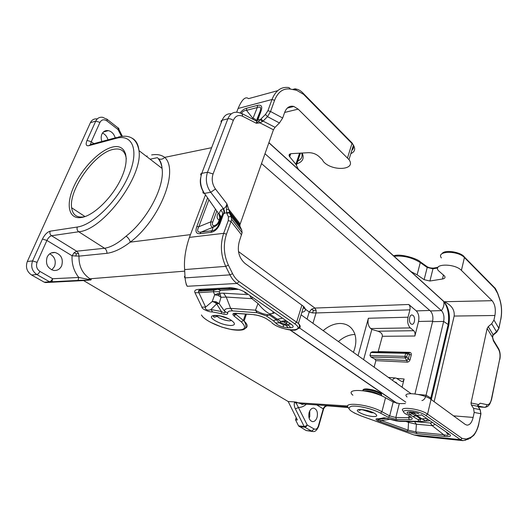 <?xml version="1.0" encoding="UTF-8"?>
<svg xmlns="http://www.w3.org/2000/svg" width="528" height="528" viewBox="0 0 528 528"><rect width="100%" height="100%" fill="white"/><g stroke="black" fill="none" stroke-linecap="round" stroke-linejoin="round"><path stroke-width="0.79" d="M301.957 404.375L302.082 403.953M312.814 431.528L306.141 430.525L298.551 425.858L295.528 419.786L297.356 419.971L288.189 401.518L83.569 280.559L45.778 282.559L51.83 281.774L52.648 278.725L51.216 280.843L49.579 281.794L50.589 282.143L88.843 280.157L88.46 279.391L91.258 279.556L90.836 279.992L78.005 280.375L77.187 280.81M126.304 158.928L126.284 158.756C125.182 150.777 120.707 147.675 112.867 149.464C94.545 153.305 68.686 189.776 71.636 207.761C72.62 214.731 76.56 217.774 83.47 216.889L85.054 216.553M126.1 236.135C128.41 237.904 129.782 239.91 130.218 242.154C121.856 248.596 114.107 252.311 106.953 253.315C106.986 251.123 106.187 249.44 104.57 248.266C111.025 247.249 118.199 243.203 126.1 236.135C147.523 219.661 164.987 186.199 162.056 168.379L162.056 168.379C161.509 164.168 160.149 160.835 157.984 158.38L158.717 158.836C160.637 161.172 161.753 164.353 162.056 168.379L138.983 150.625C143.167 176.194 103.059 230.208 78.725 231.766C77.154 230.531 76.685 228.954 77.312 227.027L50.16 231.185C49.533 233.033 49.995 234.544 51.546 235.726L78.725 231.766L104.57 248.266L76.639 251.209L74.171 252.681L72.079 255.776L78.989 256.133C78.738 266.171 82.401 273.722 89.958 278.784L88.46 279.391L78.784 277.464L78.005 280.375M88.843 280.157L83.569 280.559M44.279 282.196L31.548 274.989L36.808 274.52L49.579 281.794L44.279 282.196L45.778 282.559M97.244 118.932C94.149 118.543 91.865 119.797 90.394 122.701L27.317 261.505C25.403 267.135 26.816 271.63 31.548 274.989M112.213 147.14C99.317 150.434 81.88 168.531 73.814 186.648C65.571 204.785 68.581 219.648 81.477 217.49C94.255 215.622 113.942 195.862 122.113 176.332C130.469 156.763 125.215 143.57 112.213 147.14M117.473 127.466L118.239 127.875L117.995 129.505L118.906 128.654M118.945 128.746L118.239 127.875M50.312 282.091L52.279 281.101M394.086 256.278C403.313 255.38 412.045 257.473 420.268 262.561L417.127 274.811L424.129 279.662L429.917 281.015L442.471 279.008C444.774 278.553 445.507 277.596 444.655 276.137L438.273 270.514C432.709 263.518 454.727 263.215 461.406 270.369L492.109 300.689L444.107 301.732M417.127 274.811L410.573 271.385M434.135 401.683L454.146 316.061C454.799 309.989 451.684 305.303 444.8 302.003M413.965 434.94L419.265 436.148L413.846 434.9L360.716 415.78M407.537 414.836L405.253 413.635M407.517 412.058C406.494 412.672 407.345 413.576 410.078 414.77L411.767 413.655L410.632 412.315L407.517 412.058L410.414 411.873L413.965 412.467M418.862 413.695L412.863 412.064M419.258 421.707L419.727 421.549L420.71 419.041L417.945 419.588C419.311 420.671 418.915 421.238 416.77 421.298L398.818 420.974L389.459 419.034C385.909 417.853 383.513 417.562 382.285 418.15L385.942 418.242M412.5 412.348L412.526 413.477L411.767 413.655L416.038 415.826L416.896 415.411L414.104 413.305L415.615 412.698M412.526 413.477L414.104 413.305L414.137 412.48M417.146 433.66L406.804 431.231L408.085 430.135L415.859 431.957L417.146 433.66L444.926 436.451C450.536 436.953 451.856 436.088 448.879 433.864L446.464 432.854M446.912 433.191C449.447 435.29 448.358 435.798 443.659 434.716L444.926 436.451M406.804 431.231L380.246 421.667L381.46 420.545C378.048 420.09 376.939 419.668 378.14 419.278L379.229 419.192M409.319 421.516L408.547 422.4L416.394 424.215L415.859 431.957L443.659 434.716L432.227 425.66L434.663 424.664M430.287 423.02L414.46 421.608L416.394 424.215L432.227 425.66L430.287 423.02L431.825 422.69M425.957 418.618L421.931 418.882L425.37 420.816L426.776 420.671M416.77 421.298L418.031 421.674L429.165 420.842M427.581 419.747L426.631 419.773M388.931 419.008L389.459 419.034M398.818 420.974L400.283 421.351M389.228 419.113L396.205 420.908L399.986 421.344L418.295 421.681M385.466 418.189L382.087 419.067M380.246 421.667C375.804 420.413 374.326 418.301 378.325 418.823L380.015 419.192M384.14 418.645L386.239 418.295M409.121 415.807L408.659 417.688L409.299 419.654L396.449 419.45L388.271 417.278L380.523 413.127L381.942 411.728L385.532 397.756L393.195 401.993L399.293 403.59L405.418 403.564M385.532 397.756C371.415 389.585 343.834 387.704 352.882 395.208M407.042 396.983C400.666 391.36 423.496 393.538 431.033 399.412L465.28 424.446L467.003 425.139C469.841 425.086 471.88 422.512 473.134 417.424L474.197 412.441L473.55 408.335L471.359 404.989L471.042 402.963L478.269 404.488L477.701 405.973L478.19 406.745M492.604 337.161L492.796 335.042L493.409 334.95L492.796 335.042M497.851 347.45L498.551 349.391L493.409 340.89L492.578 337.696M493.033 335.3L492.631 337.352L493.39 340.065L492.908 338.778M493.449 334.917L496.848 332.026M478.817 423.443L478.909 423.522C477.774 429.752 474.098 435.263 473.557 435.501L469.801 438.478L469.986 437.666C474.137 435.811 477.081 431.066 478.817 423.443L480.777 414.124M480.381 410.078L480.064 409.655L473.55 408.335M474.197 412.441L480.863 413.734L480.064 409.655L477.873 406.342L471.359 404.989M492.109 300.689C494.987 304.253 495.924 309.184 494.927 315.487L493.957 320.027L491.707 323.71L488.275 326.634L493.112 334.686L496.518 331.795L496.815 332.059L498.689 328.832M493.957 320.027L498.934 328.403L500.716 319.44L498.848 328.31L496.518 331.795L491.707 323.71M477.701 405.973L477.979 406.421M478.738 423.819L480.955 413.82L480.137 409.688L477.787 406.025L478.315 404.824L477.741 405.61M478.315 404.824L480.203 403.214L478.315 404.824M478.216 405.214L477.629 405.557M488.275 326.634L487.153 328.469L471.042 402.963M477.629 405.616L480.203 403.214L487.021 404.672C489.027 404.837 490.479 403.062 491.377 399.353L491.185 400.151M477.761 405.926L484.315 407.286L479.2 406.949M487.153 328.469L492.538 337.405L493.409 340.89L493.39 340.065L498.676 348.817C500.148 351.82 500.557 355.278 499.891 359.205L499.541 359.918M381.487 395.802L381.447 393.782C378.055 391.195 373.263 389.578 367.072 388.938C364.234 388.839 362.855 389.308 362.927 390.337M299.574 153.173L295.852 164.254L298.597 169.752M295.852 164.254L289.562 156.618C288.539 154.922 289.186 153.925 291.509 153.628L308.464 152.678C312.464 152.658 315.922 153.899 318.859 156.394L322.304 159.667L323.426 161.594C332.198 171.732 356.796 170.115 348.982 159.601L298.148 109.124L293.845 106.451L287.278 108.095M186.1 284.123L187.15 286.242M298.756 328.423C300.821 327.38 300.703 325.723 298.399 323.466L239.052 281.563L237.006 283.45L187.262 286.275C186.146 284.341 185.414 281.549 185.064 277.893L184.483 276.408L184.556 277.49M205.471 194.839L189.413 237.382C185.453 249.025 183.863 259.756 184.642 269.577L225.733 266.363C220.744 255.46 220.057 244.444 223.674 233.33L228.268 220.598L231.04 221.456L231.68 219.325L231.059 216.46L228.433 216.889L228.268 220.598M277.675 90.684L248.556 98.637C245.395 96.195 241.903 99.475 238.088 108.478L271.979 99.502L267.934 110.695L265.459 114.464L267.505 116.662L279.444 122.958L275.055 127.314L273.438 129.789L260.04 122.899L263.063 121.09L261.023 118.899L265.459 114.464M301.844 312.305C305.857 311.461 306.458 309.52 303.64 306.484L244.952 263.406C238.841 257.842 236.96 250.496 239.323 241.369L242.101 232.696L241.732 230.003L240.009 226.354L229.772 213.173L228.716 209.246L226.486 209.603L226.895 203.801C226.36 206.408 225.199 208.006 223.417 208.606L222.902 208.679C223.951 210.197 224.209 211.834 223.681 213.589L222.46 214.526C222.895 212.85 222.275 211.424 220.592 210.243L222.902 208.679M289.238 323.73L288.677 325.255L290.677 327.736C293.627 327.499 293.944 326.429 291.628 324.535L289.139 323.644M275.689 322.991C276.896 324.614 279.464 325.981 283.384 327.089L283.318 324.885L279.464 322.826L275.689 322.991L273.352 320.707L266.277 315.869L269.293 314.906C264.35 314.464 259.743 312.893 255.473 310.187L257.09 312.734L266.277 315.869M257.09 312.734L232.439 310.886C229.086 310.814 227.522 311.54 227.746 313.071L224.578 311.23L219.127 303.62L221.001 297.297L219.76 293.225L214.665 294.796L218.051 295.37L221.001 297.297L226.222 297.053L223.575 293.185L219.76 293.225L219.133 291.687L220.671 290.446L217.708 289.271M250.094 296.538L251.902 298.676L258.027 303.488L255.473 310.187L230.65 308.378C226.255 308.293 224.235 309.243 224.578 311.23C225.707 313.335 224.651 313.434 221.404 311.527L210.956 309.533L216.638 303.824L221.404 311.527L221.39 313.652L212.566 311.956L210.956 309.533C207.92 311.157 204.257 309.137 205.63 307.111L201.92 307.131L194.984 292.717L198.858 292.69L198.455 291.185L201.729 290.182L198.772 289.357L228.406 287.819L230.36 288.631L237.613 289.476L230.36 288.631L200.726 290.136C199.069 290.248 198.31 290.598 198.455 291.185L213.959 290.169L215.252 289.397M273.352 320.707L276.362 319.763L279.464 322.826L280.051 322.384L285.82 324.654L283.318 324.885L286.11 325.268L285.82 324.654L287.14 322.252M285.384 321.037L284.176 320.786L280.889 321.433L283.866 321.988L288.677 325.255L286.11 325.268L288.11 327.743L283.384 327.089M281.648 318.443L277.319 319.196L280.889 321.433L280.051 322.384M232.439 310.886L230.65 308.378L226.222 297.053L251.902 298.676L252.278 298.056M258.027 303.488C261.604 308.134 265.492 311.612 269.683 313.936L274.025 313.15M284.176 320.786L285.146 321.506L283.866 321.988M285.146 321.506L287.107 322.423M244.768 292.835L247.236 293.667L291.628 324.535M217.833 289.291L213.959 290.169L213.358 291.727L198.858 292.69L205.63 307.111L212.23 301.508L215.978 301.745L219.127 303.62L216.638 303.824L214.5 302.254L212.23 301.508L214.665 294.796L213.358 291.727L219.133 291.687M218.051 295.37L218.592 294.518L220.427 294.967M218.592 294.518L217.232 293.66M214.5 302.254L216.242 302.359L215.978 301.745M220.671 290.446L237.026 289.324M216.242 302.359L218.044 303.56M293.845 106.451C289.687 105.481 286.631 107.455 284.671 112.358L282.685 118.008L279.444 122.958M220.057 223.516C217.991 228.703 214.903 231.66 210.797 232.373L212.032 230.729C215.041 230.432 217.358 228.221 218.968 224.096L220.057 223.516L223.681 213.589L226.565 212.639L229.343 212.487L229.376 212.837L226.763 213.266L226.486 209.603M273.438 129.789L239.831 225.034L229.31 211.477L229.601 212.705M242.101 232.696L231.68 219.325L231.059 216.46L229.376 212.837L231.462 216.797L241.732 230.003M239.831 225.034L240.009 226.354M274.58 100.3L271.979 99.502C275.662 90.4 281.338 86.427 289.007 87.589L290.512 89.1C283.325 88.024 278.018 91.76 274.58 100.3L270.554 111.5L267.505 116.662L263.063 121.09L275.055 127.314M262.568 121.559L260.35 119.632L261.023 118.899M258.595 121.361L256.278 123.248L260.04 122.899L258.595 121.361L260.35 119.632L257.888 119.77L256.423 121.084M210.797 232.373L199.907 233.699L201.142 232.069C197.472 232.591 196.7 230.809 198.812 226.723L196.812 226.558L207.596 197.875M212.982 227.245L201.142 232.069L212.032 230.729L213.101 227.165C216.163 226.367 218.407 224.195 219.826 220.651L218.75 221.225L219.212 219.965L220.288 219.384L220.361 217.147L219.094 215.186L219.82 217.49L219.212 219.965C217.081 219.153 216.572 217.1 217.688 213.82M215.457 209.108L210.738 221.872L212.751 222.031C211.9 224.492 212.414 225.674 214.295 225.568L213.101 227.165C211.061 227.014 210.269 225.245 210.738 221.872L198.812 226.723L208.916 199.762M256.126 120.932L256.773 121.262L256.278 123.248L242.642 116.272C238.471 114.49 235.349 115.889 233.284 120.457C231.508 119.057 229.706 118.503 227.865 118.787L222.156 120.245C221.034 120.582 220.763 121.295 221.331 122.397M253.057 119.354L253.024 118.523L252.285 118.952M255.941 120.833C255.77 119.321 254.793 118.549 253.024 118.523L246.497 110.359C244.603 110.339 242.906 111.309 241.395 113.269M240.227 112.761C242.345 110.187 244.504 108.662 246.708 108.207L246.497 110.359L257.281 107.554L253.004 118.345M246.708 108.207L257.492 105.376L257.281 107.554C260.509 106.161 261.413 107.54 260.007 111.679L256.278 121.011M257.492 105.376C261.393 104.524 262.607 106.352 261.136 110.867L260.007 111.679L256.872 120.265M200.699 177.692C199.729 182.16 200.541 186.74 203.141 191.433C202.64 192.746 203.075 193.393 204.442 193.367L218.922 214.071L219.094 215.186M201.128 175.421C200.376 174.339 200.594 173.653 201.769 173.362C199.518 180.431 200.402 187.097 204.442 193.367L210.705 192.298L223.417 208.606C224.459 210.124 224.723 211.761 224.195 213.517M231.337 113.85C227.258 113.329 224.195 115.46 222.156 120.245L201.769 173.362L207.497 172.24L227.865 118.787C230.142 113.546 233.653 111.448 238.418 112.49L242.048 113.685L242.642 116.272M220.592 210.243L218.922 214.071C220.592 215.239 221.212 216.658 220.777 218.328L218.968 224.096L222.46 214.526L220.777 218.328M220.361 217.147L220.222 218.143L219.82 217.49M220.222 218.143L219.905 219.76M282.685 118.008L270.554 111.5L267.934 110.695M101.891 141.471C100.954 138.851 100.954 136.409 101.897 134.152C103.29 131.373 105.448 130.198 108.365 130.627C111.745 131.525 114.022 133.947 115.196 137.894M49.744 253.816C54.694 256.601 56.298 260.819 54.562 266.455L51.77 269.9M47.124 257.123C48.86 253.697 51.506 252.153 55.064 252.483C61.255 254.582 63.459 259.004 61.684 265.756C59.987 269.188 57.347 270.758 53.757 270.461C47.527 268.402 45.316 263.954 47.124 257.123M102.505 133.063C105.23 134.323 107.052 136.58 107.976 139.834M74.171 252.681L76.369 253.803L75.827 256.146M51.302 281.543L51.216 280.843M106.953 253.315L78.989 256.133L78.5 253.288L76.639 251.209L51.546 235.726C49.797 236.227 48.253 237.798 46.913 240.438L72.079 255.776C71.643 264.02 73.88 271.253 78.784 277.464L52.648 278.725L39.904 271.405C38.993 273.207 37.963 274.243 36.808 274.52C32.056 271.135 30.644 266.6 32.564 260.924L27.317 261.505M76.369 253.803L78.5 253.288M323.189 330.653C328.621 325.954 334.303 323.558 340.223 323.459C347.299 323.677 352.136 327.136 354.737 333.835C356.565 339.412 356.116 345.569 353.397 352.315M338.402 341.563C343.662 336.956 349.173 334.594 354.941 334.468M306.319 404.23C303.923 406.402 301.343 407.477 298.584 407.458L295.37 408.89C294.202 406.355 293.931 404.23 294.545 402.514L294.914 401.927L288.189 401.518M294.545 402.514L296.188 403.069L296.828 402.263L294.914 401.927M298.551 425.858L304.055 426.439L305.752 426.103L307.237 425.027L296.188 403.069L297.627 402.745L296.828 402.263M323.426 409.556L323.242 408.863L318.351 426.037C317.381 428.736 315.982 429.726 314.153 429L307.237 425.027L306.214 426.624L304.702 427.172L304.346 426.875L305.441 426.67L305.752 426.103M295.528 419.786L296.175 417.595M309.118 418.176L309.771 416.539L309.751 410.903M317.104 417.226C318.008 412.243 316.879 409.2 313.711 408.111C311.639 408.091 310.114 409.55 309.124 412.493C308.2 417.523 309.335 420.572 312.517 421.648C314.602 421.648 316.133 420.176 317.104 417.226M301.468 403.913L297.627 402.745L347.721 405.986M305.441 426.67L306.214 426.624M268.891 142.619L443.672 301.297C448.846 307.27 450.509 315.447 448.675 325.829L431.31 399.617M405.775 402.125L299.521 327.954M410.962 393.598L301.072 314.8M397.063 403.333L290.314 330.013M264.964 153.707L441.415 310.609L430.333 310.926C432.656 313.48 433.402 317.057 432.571 321.658L414.975 393.895M448.675 325.829L448.147 324.515L443.645 321.433C444.47 316.8 443.731 313.196 441.421 310.616C443.645 307.534 444.411 304.484 443.718 301.468L443.672 301.297M432.571 321.658L443.645 321.433L426.076 395.195L418.354 394.489M261.479 163.548L430.333 310.926M429.812 310.464L416.288 310.9C418.631 313.414 419.377 316.939 418.532 321.466L414.889 336.013L382.338 336.29C382.576 334.066 381.104 332.369 377.909 331.201L371.831 329.419L370.702 328.548C368.247 326.139 367.468 322.707 368.379 318.252L358.076 355.674M151.628 154.935C156.869 154.004 161.225 154.816 164.696 157.37C162.987 159.185 160.994 159.674 158.717 158.836M396.726 403.26L289.991 329.974M416.288 310.9L408.771 304.478C409.972 305.771 410.355 307.553 409.919 309.844L408.032 317.209L368.379 318.252M90.387 280.064L90.836 279.992M392.363 380.259C393.433 378.649 394.654 377.909 396.026 378.048L401.749 381.539C402.838 381.572 403.63 380.728 404.125 379.005L397.096 378.418M363.607 359.641L371.831 329.419M413.081 315.434C415.694 317.374 414.638 324.958 411.833 324.291L410.936 323.869C408.289 321.948 409.365 314.292 412.177 314.992L413.081 315.434M394.805 382.008L396.092 382.345L397.129 383.671M402.065 387.215L404.125 379.005M414.889 336.013C415.318 333.716 414.942 331.947 413.761 330.719L410.329 327.908C407.926 325.4 407.161 321.836 408.032 317.209M311.573 309.177L314.893 308.062L316.107 310.16L316.067 312.952L312.477 312.913L309.23 312.002L311.573 309.177L313.427 310.55L312.477 312.913M421.912 400.567C423.852 400.178 425.238 398.389 426.076 395.195L430.828 398.013L431.435 399.115M313.427 310.55L316.107 310.16M406.454 352.513L405.695 353.311L407.51 353.879L406.745 356.935L408.296 359.126L410.084 359.687C409.55 361.192 408.58 362.017 407.167 362.149L406.976 360.558L408.296 359.126L409.477 354.407L407.51 353.879L406.454 352.513L409.127 353.212L409.622 352.361C410.936 352.592 411.484 353.463 411.266 354.968L409.477 354.407L408.89 353.146M372.365 351.793L370.755 352.539L369.956 355.489L370.953 357.047L374.827 359.06L375.857 360.644L374.114 367.171M378.088 351.905L382.338 336.29M132.033 138.145C136.033 140.276 138.349 144.441 138.983 150.625C136.864 138.818 130.053 134.27 118.549 136.99L116.048 138.362C132.436 133.65 139.445 149.978 128.905 174.88C118.602 199.749 93.377 224.941 77.312 227.027M116.048 138.362L88.598 145.728C86.031 146.058 85.503 144.283 87.028 140.408L91.271 141.722L93.859 143.636M90.394 122.701L95.759 121.09L87.028 140.408M50.16 231.185C47.249 232.03 44.682 234.65 42.445 239.052L32.564 260.924L37.079 262.33C35.805 266.112 36.749 269.135 39.904 271.405M121.546 136.389L117.995 129.505L106.979 120.965L107.296 119.559L102.802 117.335C99.627 116.846 97.277 118.1 95.759 121.09L99.964 122.384L91.271 141.722L90.539 144.342M88.598 145.728L91.08 144.382L116.655 137.498M426.796 266.449L427.211 267.472L420.268 262.561L419.879 261.538M424.129 279.662L427.211 267.472L432.967 268.798L437.679 267.973M437.969 267.326L433.778 268.066L432.967 268.798L429.917 281.015M442.471 279.008L443.474 274.903M441.382 257.941C435.897 250.82 457.822 250.285 464.422 257.558L463.888 256.43M465.076 440.339L466.178 439.831L466.363 439.019L462.086 438.398L460.475 439.679L463.016 440.649L468.778 438.992M403.484 411.391C397.016 405.933 419.932 408.415 427.568 414.124L462.086 438.398M431.033 399.412L427.568 414.124L425.885 415.496L460.475 439.679L414.031 434.933L360.617 415.741L354.044 412.863M405.194 413.589L405.979 414.117C396.191 408.382 417.998 409.754 425.885 415.496M405.979 414.117L407.068 414.638M469.986 437.666L466.363 439.019M421.311 414.698L448.879 433.864M382.285 418.15L378.325 418.823M417.945 419.588L410.078 414.77M375.137 413.708C377.916 415.8 377.051 416.731 372.53 416.513C367.422 415.886 362.98 414.5 359.205 412.355C351.648 407.814 368.405 409.147 375.137 413.708M380.523 413.127C372.583 408.811 357.403 405.253 351.496 406.27C346.295 408.038 349.384 411.2 360.769 415.767M409.299 419.654C412.579 419.588 413.134 418.724 410.969 417.067L408.269 415.232M420.935 415.133L416.896 415.411L421.931 418.882L420.71 419.041L416.038 415.826L413.272 416.394M411.523 412.269L410.414 411.873M405.94 421.456L408.547 422.4L408.085 430.135L381.46 420.545L389.756 419.291M373.421 412.751L371.659 412.744L362.023 409.662M388.271 417.278L389.684 415.892L381.942 411.728C368.201 404.006 341.095 401.405 348.724 408.269M396.449 419.45L395.815 417.516L389.684 415.892L393.195 401.993M469.762 438.537L470.481 438.101M498.551 349.391C499.976 352.07 500.372 355.285 499.726 359.027L491.377 399.353M453.526 415.846L473.134 417.424M494.927 315.487L454.146 316.061M494.003 287.087L494.65 288.222L464.422 257.558L461.406 270.369M494.65 288.222L497.633 293.443L499.561 299.006C501.679 305.56 502.069 312.371 500.716 319.44M478.5 406.877L484.315 407.286C485.846 407.227 486.743 406.355 487.021 404.672M499.726 359.027L491.548 399.518C489.053 406.738 488.987 404.402 488.486 405.537C487.978 406.441 486.671 407.042 484.565 407.326L485.199 407.326M411.055 417.127L408.659 417.688L395.815 417.516L399.293 403.59M409.952 412.375L409.438 414.5M380.51 395.393L379.705 394.759C376.101 392.601 371.824 391.268 366.861 390.76L364.214 390.878M381.876 395.967L381.242 394.568C377.843 391.987 373.058 390.344 366.887 389.638C364.373 389.512 362.993 389.862 362.756 390.674M410.131 416.493L410.969 417.067M497.396 292.789L497.633 293.443M499.33 298.346L499.561 299.006M500.61 319.955L500.801 319.532C502.154 312.398 501.772 305.501 499.64 298.855L497.713 293.297C496.016 289.496 494.993 287.648 494.65 287.74L464.435 257.057C461.406 252.166 444.556 249.13 441.976 253.757M284.638 112.457L298.148 109.124M271.781 322.74L272.719 323.552C282.995 331.577 306.88 332.092 294.723 323.803L237.006 283.45C234.148 281.431 231.792 278.573 229.937 274.864L185.064 277.893L184.642 269.577M236.683 112.193L238.088 108.478M351.839 150.341C353.311 149.127 353.78 147.596 353.258 145.741M350.816 153.641C354.829 151.853 355.7 149.041 353.423 145.213L351.424 142.296M347.516 157.885L351.985 143.471L303.567 94.347L303.079 93.185M302.155 153.034C304.484 158.301 302.722 161.891 296.861 163.805M301.732 153.054C302.768 156.684 301.455 159.344 297.785 161.047M290.737 153.727L289.694 156.79M201.445 314.959C203.881 320.034 218.77 327.235 230.947 329.38C244.378 331.096 247.863 328.621 241.388 321.955L243.375 320.443L244.094 321.057C247.678 324.383 248.12 326.786 245.414 328.258M241.388 321.955L233.996 315.962L236.003 314.431L235.178 313.427M245.494 314.147L243.375 320.443L236.003 314.431L236.339 313.447M233.996 315.962C231.997 314.094 232.657 313.196 235.97 313.276L236.458 313.454M235.97 313.276L253.592 314.622L236.313 313.441C233.95 313.447 233.336 313.83 234.472 314.602L235.844 314.299L236.141 313.427M266.422 318.76L267.227 319.275C263.162 316.734 258.621 315.183 253.592 314.622M270.415 321.44L267.227 319.275M270.838 321.73L271.234 322.001M294.723 323.803L296.663 322.073L301.93 305.052M272.719 323.552L272.059 322.832M189.413 237.382L223.674 233.33L226.466 234.194L231.04 221.456L241.58 234.94M239.052 281.563C236.438 279.701 234.28 277.068 232.584 273.669L229.937 274.864L225.733 266.363L228.393 265.168C223.727 254.938 223.087 244.616 226.466 234.194M232.584 273.669L228.393 265.168M272.989 312.431L272.818 312.959M290.677 327.736L288.11 327.743M221.39 313.652C225.839 314.853 227.951 314.655 227.746 313.071M201.92 307.131C201.419 308.834 209.227 312.345 212.566 311.956M194.984 292.717C194.06 290.697 195.32 289.582 198.772 289.357M228.406 287.819C232.888 287.067 243.078 290.222 247.236 293.667M214.856 320.522C220.163 323.591 225.515 325.255 230.927 325.519C235.468 325.195 235.587 323.459 231.277 320.311C221.199 313.546 203.986 313.942 214.856 320.522M208.402 289.747L231.191 288.684M276.362 319.763L269.293 314.906L269.683 313.936L277.319 319.196L276.362 319.763M247.322 294.611L223.575 293.185M231.825 288.598L231.363 288.677M216.315 315.546L218.335 317.321C222.083 319.506 225.865 320.681 229.693 320.852L231.574 320.509M220.935 316.219L227.561 318.41M226.763 213.266L228.433 216.889M199.907 233.699C196.112 233.93 195.083 231.554 196.812 226.558M261.136 110.867L257.888 119.77L256.681 121.216M296.083 89.027L295.119 88.796L296.624 90.295L303.567 94.347M290.512 89.1L296.624 90.295M292.532 89.489L295.119 88.796M289.331 156.262L289.727 156.136M215.47 189.011C212.21 184.292 211.411 179.276 213.074 173.963L207.497 172.24C205.267 179.329 206.336 186.014 210.705 192.298L215.47 189.011L226.895 203.801L228.716 209.246L240.088 223.918M213.074 173.963L233.284 120.457M256.72 121.235L258.39 119.645M241.355 113.256L256.773 121.262M212.751 222.031L216.803 211.042M214.295 225.568C216.289 225.172 217.774 223.727 218.75 221.225M122.364 136.29L118.292 128.099L106.616 118.925M106.979 120.965C103.983 119.051 101.647 119.526 99.964 122.384M125.71 153.938L125.057 153.952M42.445 239.052L46.913 240.438L37.079 262.33M90.856 144.349L90.77 143.979L91.252 144.335M304.346 426.875L295.37 408.89M306.141 430.525L311.639 431.125L304.702 427.172L299.198 426.591M318.351 426.037L318.674 426.254C317.051 430.142 315.137 431.904 312.939 431.541L311.639 431.125L314.153 429M318.549 426.683L323.558 409.094C324.482 407.042 325.776 405.953 327.426 405.841L348.025 407.378M326.799 405.577L326.977 405.689C325.241 405.761 323.994 406.817 323.242 408.863L316.76 404.917M431.297 398.66L430.69 398.633M432.683 321.156L418.532 321.466M211.622 147.695L164.696 157.37C179.183 170.287 160.076 219.655 130.218 242.154L190.45 234.637M157.575 157.628L150.11 159.185M146.434 156.354L147.233 155.958M238.471 251.533L314.893 308.062L408.771 304.478M184.721 271.148L89.958 278.784L91.258 279.556M307.065 319.097L309.23 312.002L303.277 307.666M410.329 327.908L370.702 328.548M413.761 330.719L377.909 331.201M312.939 323.308L316.067 312.952L409.919 309.844M374.827 359.06L406.976 360.558L405.134 357.964L406.745 356.935L404.923 356.367L405.134 357.964L370.953 357.047M370.755 352.539L405.695 353.311L404.923 356.367L369.956 355.489M407.167 362.149L375.857 360.644M378.266 351.575L409.622 352.361M411.266 354.968L410.084 359.687M71.636 207.761L85.008 216.566M45.283 282.539L51.83 281.774L77.953 280.434M393.591 255.829C401.188 253.103 418.75 259.38 420.209 261.782L427.139 266.693C428.743 267.67 430.848 268.145 433.468 268.112M419.265 436.148L462.891 440.636M409.847 412.388L410.969 412.236M409.84 412.388L413.873 412.454L418.024 413.206M384.773 418.407L379.625 419.192M386.331 418.315L384.034 418.678M388.918 418.994C388.219 418.664 384.133 417.813 384.78 418.341L384.846 418.394M296.188 89.06C298.782 89.509 301.27 91.08 303.659 93.786L352.044 142.923L353.423 145.213L348.982 159.601M290.525 153.78L289.562 156.618M246.391 314.213L244.094 321.057C245.362 322.74 248.424 328.997 241.976 329.947C239.204 330.383 235.673 330.251 231.363 329.545L221.793 327.109L210.283 322.186M265.254 318.1C261.248 316.219 257.473 315.117 253.935 314.794M303.64 306.484L298.399 323.466C300.425 326.093 299.541 328.264 295.759 329.987C290.651 331.294 277.273 327.116 274.006 324.423M273.214 312.583L273.088 312.972M293.72 89.727L296.135 89.074M300.439 153.127L296.452 165.02M381.447 393.782L381.374 395.749M217.397 315.612L217.114 316.417L214.394 317.255C210.091 315.242 220.077 314.563 228.518 318.767M361.244 409.622L359.509 410.362C356.096 409.246 366.333 409.358 372.577 412.361M227.997 318.582L220.836 316.193M289.06 155.456L290.222 153.879M55.064 252.483L51.322 252.932M108.365 130.627L103.369 132.04M327.426 405.841L348.104 407.51M347.813 406.956L301.019 403.88L302.161 404.408L304.075 404.085M430.571 399.089L448.147 324.515C449.473 315.157 447.995 307.474 443.718 301.468L268.844 142.751M395.756 378.028L388.397 377.414M406.355 352.506L372.233 351.78M411.655 315.005L412.177 314.992"/></g></svg>
